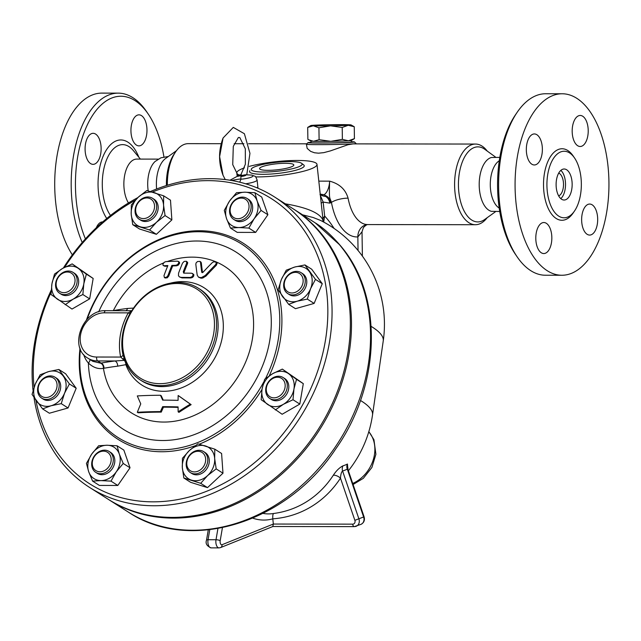 <?xml version="1.0" encoding="UTF-8"?>
<svg xmlns="http://www.w3.org/2000/svg" width="641" height="641" viewBox="0 0 641 641"><rect width="100%" height="100%" fill="white"/><g stroke="black" fill="none" stroke-linecap="round" stroke-linejoin="round"><path stroke-width="0.96" d="M517.271 112.159L515.588 114.635A87.641 45.335 90.1 0 0 515.388 254.261L517.071 256.729A90.742 46.945 -89.9 0 1 517.271 112.159A90.742 46.945 -89.9 0 1 536.052 95.661A90.742 46.945 -89.9 0 1 545.675 93.746L562.133 93.77M545.371 275.229A90.742 46.945 -89.9 0 1 517.071 256.729M552.518 95.685A90.742 46.945 90.1 0 0 515.3 193.75A90.742 46.945 90.1 0 0 561.837 275.253A90.742 46.945 90.1 0 0 608.95 184.624A90.742 46.945 90.1 0 0 562.141 93.77A90.742 46.945 90.1 0 0 552.518 95.685M572.341 134.153A15.512 8.021 -89.9 0 1 580.217 115.468A15.512 8.021 -89.9 0 1 588.222 130.996A15.512 8.021 -89.9 0 1 580.177 146.493A15.512 8.021 -89.9 0 1 572.341 134.153M535.972 164.641A15.512 8.021 -89.9 0 1 534.33 164.969A15.512 8.021 -89.9 0 1 526.325 149.449A15.512 8.021 -89.9 0 1 534.378 133.945A15.512 8.021 -89.9 0 1 542.334 147.871A15.512 8.021 -89.9 0 1 535.972 164.641M551.677 234.87A15.512 8.021 -89.9 0 1 543.792 253.548A15.512 8.021 -89.9 0 1 535.796 238.027A15.512 8.021 -89.9 0 1 543.84 222.531A15.512 8.021 -89.9 0 1 551.677 234.87M588.037 204.375A15.512 8.021 -89.9 0 1 589.688 204.054A15.512 8.021 -89.9 0 1 597.684 219.575A15.512 8.021 -89.9 0 1 589.64 235.071A15.512 8.021 -89.9 0 1 581.675 221.145A15.512 8.021 -89.9 0 1 588.037 204.375M560.651 151.941A33.268 17.211 90.1 0 0 547.005 187.901A33.268 17.211 90.1 0 0 564.064 217.788A33.268 17.211 90.1 0 0 581.347 184.552A33.268 17.211 90.1 0 0 564.176 151.244A33.268 17.211 90.1 0 0 560.651 151.941M562.51 169.328A15.512 8.021 90.1 0 0 556.148 186.09A15.512 8.021 90.1 0 0 564.104 200.024A15.512 8.021 90.1 0 0 572.157 184.536A15.512 8.021 90.1 0 0 564.152 169A15.512 8.021 90.1 0 0 562.51 169.328M560.795 198.63A15.512 8.021 90.1 0 0 565.522 184.52A15.512 8.021 90.1 0 0 560.835 170.386M558.672 195.906A11.634 6.017 90.1 0 0 563.511 184.512A11.634 6.017 90.1 0 0 558.704 173.102M499.267 160.771A24.815 12.836 90.1 0 0 490.285 184.408A24.815 12.836 90.1 0 0 499.203 208.077M499.732 211.482L491.359 211.322A27.146 14.046 -89.9 0 1 479.204 185.417A27.146 14.046 -89.9 0 1 490.397 157.838A27.146 14.046 -89.9 0 1 491.439 157.502L499.812 157.357M495.277 211.883L484.572 219.567A37.531 19.414 -89.9 0 1 459.18 194.784A37.531 19.414 -89.9 0 1 473.923 147.654A37.531 19.414 -89.9 0 1 484.676 149.233L495.357 156.949M487.176 217.7A40.327 20.865 -89.9 0 1 475.39 224.719A40.327 20.865 -89.9 0 1 454.693 188.51A40.327 20.865 -89.9 0 1 471.231 144.906A40.327 20.865 -89.9 0 1 475.51 144.057A40.327 20.865 -89.9 0 1 487.272 151.108M221.161 143.696L188.27 143.648A40.327 20.865 90.1 0 0 183.991 144.497A40.327 20.865 90.1 0 0 175.642 151.837A40.327 20.865 90.1 0 0 167.357 185.265M351.356 141.701A23.268 0.633 179.1 0 1 354.457 141.957A23.268 0.633 179.1 0 1 351.108 142.35A23.268 0.633 179.1 0 1 319.17 143.047A23.268 0.633 179.1 0 1 307.944 142.655L306.414 144.225A24.815 0.673 -0.9 0 0 306.406 144.249L307.175 148.392L310.629 151.364L314.467 152.766L318.521 153.183L323.753 152.654L330.403 150.899L347.983 144.73L353.095 143.888M475.39 224.719L367.614 224.566A40.327 20.865 -89.9 0 1 348.071 198.149C345.555 189.399 339.401 183.735 329.61 181.155C329.073 200.761 329.578 196.394 331.429 202.42A52.738 27.283 90.1 0 0 357.846 236.93L362.021 231.794L362.389 256.104M166.412 185.553A37.531 19.414 -89.9 0 1 174.12 154.064L175.642 151.837M156.62 188.991A27.146 14.046 -89.9 0 1 165.554 158.511L176.483 150.667M168.383 156.484L160.923 157.806L155.13 161.452A24.815 12.836 90.1 0 0 148.199 190.874M158.279 159.12L136.733 159.088A24.815 12.836 90.1 0 0 134.097 159.609A24.815 12.836 90.1 0 0 124.25 177.902A24.815 12.836 90.1 0 0 128.464 202.981M85.413 238.893A87.641 45.335 -89.9 0 1 111.598 98.089A87.641 45.335 -89.9 0 1 148.271 114.106A87.641 45.335 -89.9 0 1 163.928 156.885M96.326 227.715A15.512 8.021 -89.9 0 1 102.6 221.898A15.512 8.021 -89.9 0 1 102.72 221.906M91.487 133.649A15.512 8.021 -89.9 0 1 93.137 133.32A15.512 8.021 -89.9 0 1 101.134 148.848A15.512 8.021 -89.9 0 1 93.081 164.344A15.512 8.021 -89.9 0 1 85.125 150.411A15.512 8.021 -89.9 0 1 91.487 133.649M146.813 127.19A15.512 8.021 -89.9 0 1 138.937 145.868A15.512 8.021 -89.9 0 1 130.932 130.347A15.512 8.021 -89.9 0 1 138.977 114.843A15.512 8.021 -89.9 0 1 146.813 127.19M148.271 114.106L146.597 111.638A90.742 46.945 90.1 0 0 118.24 93.137A90.742 46.945 90.1 0 0 108.617 95.052A90.742 46.945 90.1 0 0 82.224 242.506M118.24 93.137L101.783 93.113A90.742 46.945 90.1 0 0 92.16 95.028A90.742 46.945 90.1 0 0 55.999 162.886A90.742 46.945 90.1 0 0 72.353 254.862M306.406 144.249A24.815 0.673 -0.9 0 0 324.57 144.626A24.815 0.673 -0.9 0 0 352.462 143.904A24.815 0.673 -0.9 0 0 356.035 143.504A24.815 0.673 -0.9 0 0 356.027 143.48L354.457 141.957M307.944 142.655A23.268 0.633 179.1 0 1 311.029 142.31M351.34 140.483L351.364 142.022A20.167 0.553 179.1 0 1 341.108 142.655A20.167 0.553 179.1 0 1 320.772 142.951A20.167 0.553 179.1 0 1 311.037 142.631L311.013 141.092M322.719 194.535L324.178 194.664L325.612 195.649L325.508 196.394A15.512 11.899 -39.7 0 1 320.22 194.608M323.681 222.058L324.658 216.041L323.168 202.091L329.786 203.125A7.756 6.498 -112 0 0 325.508 196.394L320.252 194.92M321.157 203.325A15.512 2.716 -6.1 0 1 323.168 202.091L320.3 195.313M334.065 228.428A123.937 64.116 90.1 0 0 324.658 216.041L322.8 218.709M348.392 470.766A116.333 116.333 0 0 0 372.509 414.999L383.238 340.948A116.333 26.61 -171.8 0 0 371.155 326.389M372.509 414.999A116.333 26.61 -171.8 0 0 360.466 400.473M348.071 198.149A12.411 3.67 -10.7 0 0 331.429 202.42A23.268 12.035 90.1 0 1 330.684 202.764A7.756 6.498 -112 0 0 325.612 195.649M255.663 176.924A40.327 7.075 -6.1 0 0 256.464 176.924A40.327 7.075 -6.1 0 0 297.079 172.741A40.327 7.075 -6.1 0 0 316.991 164.408A40.327 7.075 -6.1 0 0 292.304 160.53A40.327 7.075 -6.1 0 0 249.173 166.42M244.461 167.862A40.327 7.075 -6.1 0 0 236.793 172.974A40.327 7.075 -6.1 0 0 239.229 175.033M322.816 220.111L322.84 219.983C320.051 213.509 309.018 208.381 289.724 204.607L285.333 203.838M249.878 170.714A27.515 4.824 -6.1 0 0 262.954 174.312A27.515 4.824 -6.1 0 0 292.729 171.011A27.515 4.824 -6.1 0 0 303.722 164.961L301.647 163.343A25.592 4.487 -6.1 0 0 276.215 162.349A25.592 4.487 -6.1 0 0 251.568 168.695A25.592 4.487 -6.1 0 0 263.723 172.036A25.592 4.487 -6.1 0 0 291.423 168.968A25.592 4.487 -6.1 0 0 301.647 163.343M267.97 170.33A17.219 3.021 173.9 0 1 259.573 168.639A17.219 3.021 173.9 0 1 276.367 163.808A17.219 3.021 173.9 0 1 293.81 164.977A17.219 3.021 173.9 0 1 285.309 168.543A17.219 3.021 173.9 0 1 267.97 170.33M293.394 208.974A172.173 139.994 122.5 0 1 293.971 209.335L315.276 222.9L339.257 244.461A172.173 139.994 122.5 0 1 326.253 459.333A172.173 139.994 122.5 0 1 128.088 511.943L109.042 499.82A172.173 139.994 122.5 0 1 108.473 499.451M293.971 209.335A172.173 139.994 122.5 0 1 338.079 393.366A172.173 139.994 122.5 0 1 173.487 518.12A172.173 139.994 122.5 0 1 109.042 499.82M257.089 187.869A15.512 2.716 -6.1 0 0 257.842 186.892A15.512 2.716 -6.1 0 0 257.826 186.819M315.276 222.9C323.024 227.651 331.213 235.007 339.834 244.966A7.756 4.375 139.8 0 0 339.257 244.461M316.991 164.408L323.24 221.826A7.339 7.083 159.9 0 1 322.84 219.983M302.6 214.831L313.145 217.507L320.604 220.44M272.802 526.509L273.346 524.042L272.794 518.841A121.742 101.975 -112 0 0 340.475 478.13C340.74 474.26 341.445 471.88 342.582 470.999A6.202 5.2 73.2 0 1 342.975 465.831C339.49 467.601 336.261 470.75 333.28 475.285A115.58 96.807 68 0 1 277.401 512.912L277.401 512.912A116.333 116.333 0 0 1 272.697 513.633L272.697 513.633A115.58 59.789 -89.9 0 1 263.034 513.409M347.751 468.162L347.454 464.028A6.202 5.176 63 0 0 347.294 469.1L363.631 517.015A6.202 5.2 68 0 1 360.995 524.338C363.976 522.736 365.009 520.22 364.088 516.798L354.866 520.332A3.101 2.596 68 0 1 352.71 524.154A3.101 1.603 -89.9 0 0 354.281 526.622A3.101 1.603 -89.9 0 0 354.609 526.557A6.202 5.2 -112 0 0 356.276 526.237A6.202 5.2 -112 0 0 358.92 518.922L342.582 470.999A94.948 51.753 72.5 0 0 347.294 469.1L348.023 469.685M347.454 464.028A90.141 49.133 -107.5 0 1 342.975 465.831M354.866 520.332L340.475 478.13A6.202 2.925 33.1 0 0 333.28 475.285M274.011 513.433C273.018 513.369 272.609 515.172 272.794 518.841A121.742 62.978 90.1 0 1 252.802 518.168M274.548 196.971L292.825 208.613A172.173 139.994 122.5 0 1 336.942 392.645A172.173 139.994 122.5 0 1 172.349 517.399A172.173 139.994 122.5 0 1 107.904 499.091L89.62 487.456A172.173 139.994 -57.5 0 0 154.064 505.757A172.173 139.994 -57.5 0 0 318.657 381.002A172.173 139.994 -57.5 0 0 274.548 196.971A172.173 139.994 -57.5 0 0 150.515 191.491M137.855 197.604A172.173 139.994 -57.5 0 0 63.387 267.986M51.192 290.229A172.173 139.994 -57.5 0 0 33.06 390.553M33.973 397.516A172.173 139.994 -57.5 0 0 89.62 487.456M152.406 192.036A169.072 137.47 122.5 0 1 327.839 311.093A169.072 137.47 122.5 0 1 153.047 501.839A169.072 137.47 122.5 0 1 35.944 400.377M34.077 387.316A169.072 137.47 122.5 0 1 51.08 292.224M64.669 267.297A169.072 137.47 122.5 0 1 135.243 200.256M163.679 195.834L170.482 200.168L171.868 219.895L156.388 234.31L139.522 228.997L132.727 224.67L131.213 214.286L131.341 204.944L138.264 197.212L146.821 190.529L163.679 195.834L163.559 205.176L165.066 215.56L156.508 222.251L149.585 229.983L132.727 224.67M254.91 192.717L261.712 197.051L267.882 214.743L255.655 232.411L237.266 232.387L230.464 228.052L226.561 218.685L224.294 210.36L229.59 201.01L236.521 192.693L244.902 192.188L254.91 192.717L257.177 201.05L261.079 210.416L254.148 218.725L248.852 228.084L238.845 227.547L230.464 228.052M304.932 264.925L311.734 269.252L322.271 283.707L314.13 303.425L295.461 308.682L288.658 304.355L278.122 289.9L281.375 279.524L286.263 270.181L294.78 267.033L304.932 264.925L315.468 279.38L310.581 288.714L307.327 299.091L297.176 301.206L288.658 304.355M282.328 369.096L303.305 383.655L299.812 404.07L282.136 414.262L261.151 399.696L262.081 388.975L264.653 379.28L272.673 373.671L282.328 369.096L296.511 379.328L293.947 389.015L293.009 399.744L283.354 404.319L275.334 409.928M214.791 449.157L221.594 453.483L222.98 473.21L207.5 487.633L190.633 482.32L183.839 477.994L182.332 467.61L182.453 458.267L189.375 450.535L197.933 443.852L214.791 449.157L214.671 458.499L216.177 468.883L207.62 475.574L200.697 483.306L183.839 477.994M117.055 445.775L123.857 450.102L130.027 467.794L117.8 485.461L99.403 485.437L92.6 481.111L88.706 471.744L86.439 463.411L91.735 454.06L98.658 445.743L107.039 445.239L117.055 445.775L119.322 454.1L123.224 463.467L116.293 471.784L110.997 481.135L100.982 480.598L92.6 481.111M58.86 369.472L65.662 373.807L76.191 388.262L68.058 407.972L49.381 413.229L42.586 408.902L32.05 394.447L35.303 384.071L40.191 374.737L48.708 371.588L58.86 369.472L69.396 383.927L64.509 393.27L61.256 403.646L51.104 405.753L42.586 408.902M72.185 263.9L93.169 278.458L89.668 298.874L71.992 309.058L51.008 294.499L51.945 283.771L54.509 274.084L62.53 268.475L72.185 263.9L86.367 274.132L83.803 283.819L82.865 294.548L73.21 299.115L65.19 304.731M195.297 445.695A116.333 94.588 122.5 0 1 161.628 451.745A116.333 94.588 122.5 0 1 79.997 348.175M86.423 320.067A116.333 94.588 122.5 0 1 223.917 234.326A116.333 94.588 122.5 0 1 269.268 375.802M262.017 389.359A116.333 94.588 122.5 0 1 199.263 444.181M80.397 349.217A114.787 93.33 -57.5 0 0 161.123 449.79A114.787 93.33 -57.5 0 0 263.772 381.932M265.518 378.575A114.787 93.33 -57.5 0 0 224.422 235.856A114.787 93.33 -57.5 0 0 87.112 319.322M83.659 354.521A31.024 25.223 -57.5 0 0 88.378 363.046C93.129 367.533 98.145 369.296 103.433 368.343A86.815 70.582 -57.5 0 0 190.04 417.147A86.815 70.582 -57.5 0 0 252.738 312.287A86.815 70.582 -57.5 0 0 167.293 261.544M163.519 262.986A86.815 70.582 -57.5 0 0 113.329 310.637L112.944 310.709M178.086 407.396A209.487 55.919 -170.3 0 0 163.471 407.171A218.797 127.23 125.8 0 0 161.252 412.115A207.812 55.471 -170.3 0 0 138.136 412.804L137.318 412.283A209.463 55.911 9.7 0 1 160.434 411.594L161.252 412.115M160.434 411.594A220.368 128.144 -54.2 0 1 162.67 406.658A211.129 56.36 9.7 0 1 178.086 406.907A222.667 115.196 90.1 0 0 178.142 411.851A210.048 102.889 -19.2 0 1 190.329 404.134A218.797 6.017 -145.3 0 1 178.15 395.513A222.667 115.196 90.1 0 0 178.086 400.369A213.173 56.905 -170.3 0 0 162.678 400.12A220.857 69.468 -119.9 0 1 160.458 395.265L161.252 395.769A219.286 68.98 60.1 0 0 163.183 400M178.15 395.513L178.951 396.018A217.211 5.969 34.7 0 0 191.138 404.647A208.397 102.079 160.8 0 0 178.959 412.363L178.142 411.851M192.5 273.459L193.87 274.733L193.638 276.207L192.532 277.417L190.842 277.962A212.956 56.849 -170.3 0 0 182.012 277.898L179.456 276.928L181.219 277.393A214.575 57.281 9.7 0 1 190.048 277.457L191.707 276.928L192.981 275.39L193.005 274.044L191.595 273.21A213.076 56.881 -170.3 0 0 184.079 273.146L183.526 273.002M184.079 273.146L183.254 271.832A223.356 115.548 -89.9 0 1 186.731 263.098L186.363 261.272L187.661 262.409L187.549 263.611A221.802 114.747 90.1 0 0 184.055 272.337L184.023 273.146M178.318 261.376L179.472 262.225L179.584 263.363L178.222 265.198L176.563 265.815A208.213 55.583 -170.3 0 0 172.701 265.927A221.009 114.338 90.1 0 0 168.783 276.015L167.253 277.809L165.17 278.01L164.376 277.497L166.5 277.273L167.982 275.502A222.563 115.14 -89.9 0 1 171.884 265.406A209.863 56.023 9.7 0 1 175.746 265.294L177.341 264.733L178.679 263.139L178.695 261.784L177.485 261.167A207.988 55.519 -170.3 0 0 165.867 261.616L164.296 262.241L162.926 264.108L163.022 265.254L164.128 265.743A209.863 56.023 9.7 0 1 167.886 265.558A222.09 114.891 90.1 0 0 163.976 275.654L164.376 277.497M167.654 266.127A208.213 55.583 -170.3 0 0 164.945 266.263L163.327 265.558M199.936 261.392L197.564 261.52L196.154 262.81L195.817 264.084A219.27 75.662 63.4 0 0 197.244 275.221L198.502 277.168L201.218 277.665L205.264 275.494A223.252 129.947 -58.7 0 1 215.512 264.757L216.297 263.163L215.672 261.969L213.533 261.873L212.179 262.73A223.044 129.827 121.3 0 0 203.005 272.289L201.747 272.249A218.244 75.309 -116.6 0 1 200.513 262.329L199.936 261.392L200.793 261.937L201.33 262.85A216.658 74.765 63.4 0 0 202.532 272.593M216.466 262.473L217.107 263.411L216.338 265.286A221.698 129.041 121.3 0 0 206.065 275.999L202.788 278.018L201.074 278.21L198.502 277.168M103.97 368.255A4.655 3.63 79.6 0 0 101.07 363.094L100.629 363.191A4.655 3.654 81.6 0 1 103.433 368.343L103.97 368.255A219.719 58.652 9.7 0 1 117.64 366.171L125.86 364.665A57.73 46.937 -57.5 0 0 185.658 386.066A57.73 46.937 -57.5 0 0 222.739 318.168A57.73 46.937 -57.5 0 0 170.362 283.186M133.568 308.081L127.535 308.449A219.719 58.652 -170.3 0 0 113.858 310.532L113.329 310.637A4.655 3.598 -102.5 0 1 113.305 310.709M140.131 379.865A54.293 44.141 -57.5 0 0 206.522 357.774A54.293 44.141 -57.5 0 0 198.438 288.274L199.992 289.259A54.293 44.141 122.5 0 1 208.069 358.76A54.293 44.141 122.5 0 1 141.677 380.85L140.131 379.865A54.293 44.141 -57.5 0 1 124.186 358.431L122.944 354.665A4.655 2.091 -12.2 0 1 120.676 357.061L124.266 360.362A4.655 3.101 76.9 0 1 125.86 364.665A4.655 2.308 159.7 0 0 126.413 364.136M198.438 288.274A54.293 44.141 -57.5 0 0 132.559 309.571L129.987 313.617A54.741 44.509 122.5 0 0 122.559 352.67A54.741 44.509 122.5 0 0 122.944 354.665M177.108 283.49A52.738 42.883 122.5 0 1 214.455 325.444A52.738 42.883 122.5 0 1 174.977 381.01A52.738 42.883 122.5 0 1 124.707 357.245A52.738 42.883 122.5 0 1 177.108 283.49M117.64 366.171A4.655 3.357 82.9 0 0 115.027 360.971L124.266 360.362A4.655 2.356 138.3 0 1 124.811 360.298M130.492 310.733L131.798 310.733M131.637 310.981L128.256 312.864L129.955 313.673M100.629 363.191L92.865 361.356L87.817 358.143A26.369 21.441 -57.5 0 0 97.688 360.947A3.101 1.603 -89.9 0 1 96.671 357.029A23.268 18.918 122.5 0 1 80.542 334.898A23.268 18.918 122.5 0 1 104.243 312.832L128.256 312.864A58.94 47.923 -57.5 0 0 120.676 357.061L96.671 357.029M125.94 310.725A4.655 3.357 82.9 0 0 127.535 308.449M98.674 311.855A105.02 85.397 -57.5 0 1 247.378 261.007A105.02 85.397 -57.5 0 1 214.519 424.43A105.02 85.397 -57.5 0 1 88.378 363.046A4.655 2.636 138.5 0 0 89.988 359.521M201.947 272.553L202.348 272.633M171.884 265.406L172.701 265.927M186.363 261.272L184.127 261.432L182.533 263.122A223.252 115.492 90.1 0 0 178.567 273.178L178.486 275.758L179.456 276.928M160.458 395.265A214.575 57.281 -170.3 0 0 137.302 395.93A215.729 67.858 60.1 0 0 140.764 403.87A223.044 129.698 125.8 0 0 137.318 412.283M190.329 404.134L191.138 404.647M162.67 406.658L163.471 407.171M89.668 298.874L82.865 294.548M93.169 278.458L86.367 274.132M51.945 283.771A18.613 15.136 -57.5 0 0 57.281 299.099A18.613 15.136 -57.5 0 0 73.21 299.115A18.613 15.136 -57.5 0 0 83.803 283.819A18.613 15.136 -57.5 0 0 78.458 268.491A18.613 15.136 -57.5 0 0 62.53 268.475A18.613 15.136 -57.5 0 0 51.945 283.771M73.01 272.361L74.532 273.33A12.411 10.088 122.5 0 1 77.713 286.591A12.411 10.088 122.5 0 1 65.855 295.581A12.411 10.088 122.5 0 1 61.207 294.259L59.685 293.29A12.411 10.088 -57.5 0 0 64.332 294.612A12.411 10.088 -57.5 0 0 76.191 285.622A12.411 10.088 -57.5 0 0 73.01 272.361A12.411 10.088 -57.5 0 0 57.834 277.409A12.411 10.088 -57.5 0 0 59.685 293.29M63.82 292.657A10.857 8.83 122.5 0 1 58.419 277.168A10.857 8.83 122.5 0 1 74.516 277.192A10.857 8.83 122.5 0 1 63.82 292.657M68.058 407.972L61.256 403.646M76.191 388.262L69.396 383.927M117.8 485.461L110.997 481.135M130.027 467.794L123.224 463.467M222.98 473.21L216.177 468.883M303.305 383.655L296.511 379.328M255.655 232.411L248.852 228.084M156.388 234.31L149.585 229.983M171.868 219.895L165.066 215.56M207.5 487.633L200.697 483.306M299.812 404.07L293.009 399.744M314.13 303.425L307.327 299.091M322.271 283.707L315.468 279.38M267.882 214.743L261.079 210.416M36.497 401.154A18.613 15.136 -57.5 0 0 51.104 405.753A18.613 15.136 -57.5 0 0 64.509 393.27A18.613 15.136 -57.5 0 0 63.315 376.187A18.613 15.136 -57.5 0 0 48.708 371.588A18.613 15.136 -57.5 0 0 35.303 384.071A18.613 15.136 -57.5 0 0 36.497 401.154M55.046 377.228L56.568 378.198A12.411 10.088 122.5 0 1 55.983 397.011A12.411 10.088 122.5 0 1 43.243 399.135L41.721 398.165A12.411 10.088 -57.5 0 0 54.461 396.042A12.411 10.088 -57.5 0 0 55.046 377.228A12.411 10.088 -57.5 0 0 39.87 382.284A12.411 10.088 -57.5 0 0 41.721 398.165M100.982 480.598A18.613 15.136 -57.5 0 0 116.293 471.784A18.613 15.136 -57.5 0 0 119.322 454.1A18.613 15.136 -57.5 0 0 107.039 445.239A18.613 15.136 -57.5 0 0 91.735 454.06A18.613 15.136 -57.5 0 0 88.706 471.744A18.613 15.136 -57.5 0 0 100.982 480.598M109.154 451.48L110.677 452.45A12.411 10.088 122.5 0 1 114.635 462.938A12.411 10.088 122.5 0 1 97.352 473.387L95.829 472.417A12.411 10.088 -57.5 0 0 113.112 461.969A12.411 10.088 -57.5 0 0 109.154 451.48A12.411 10.088 -57.5 0 0 93.979 456.536A12.411 10.088 -57.5 0 0 95.829 472.417M207.62 475.574A18.613 15.136 -57.5 0 0 214.671 458.499A18.613 15.136 -57.5 0 0 205.545 445.984A18.613 15.136 -57.5 0 0 189.375 450.535A18.613 15.136 -57.5 0 0 182.332 467.61A18.613 15.136 -57.5 0 0 191.451 480.125A18.613 15.136 -57.5 0 0 207.62 475.574M203.638 451.617L205.16 452.586A12.411 10.088 122.5 0 1 207.436 454.733A12.411 10.088 122.5 0 1 205.881 470.021A12.411 10.088 122.5 0 1 191.835 473.523L190.313 472.553A12.411 10.088 -57.5 0 0 204.359 469.052A12.411 10.088 -57.5 0 0 205.913 453.764A12.411 10.088 -57.5 0 0 203.638 451.617A12.411 10.088 -57.5 0 0 188.462 456.664A12.411 10.088 -57.5 0 0 190.313 472.553M293.947 389.015A18.613 15.136 -57.5 0 0 288.602 373.695A18.613 15.136 -57.5 0 0 272.673 373.671A18.613 15.136 -57.5 0 0 262.081 388.975A18.613 15.136 -57.5 0 0 267.425 404.295A18.613 15.136 -57.5 0 0 283.354 404.319A18.613 15.136 -57.5 0 0 293.947 389.015M283.154 377.557L284.676 378.527A12.411 10.088 122.5 0 1 286.527 394.415A12.411 10.088 122.5 0 1 271.351 399.463L269.829 398.494A12.411 10.088 -57.5 0 0 285.005 393.446A12.411 10.088 -57.5 0 0 283.154 377.557A12.411 10.088 -57.5 0 0 278.506 376.235A12.411 10.088 -57.5 0 0 266.648 385.225A12.411 10.088 -57.5 0 0 269.829 398.494M309.387 271.632A18.613 15.136 -57.5 0 0 294.78 267.033A18.613 15.136 -57.5 0 0 281.375 279.524A18.613 15.136 -57.5 0 0 282.577 296.607A18.613 15.136 -57.5 0 0 297.176 301.206A18.613 15.136 -57.5 0 0 310.581 288.714A18.613 15.136 -57.5 0 0 309.387 271.632M301.118 272.681L302.64 273.651A12.411 10.088 122.5 0 1 304.491 289.54A12.411 10.088 122.5 0 1 289.315 294.588L287.793 293.618A12.411 10.088 -57.5 0 0 302.969 288.57A12.411 10.088 -57.5 0 0 301.118 272.681A12.411 10.088 -57.5 0 0 288.378 274.805A12.411 10.088 -57.5 0 0 287.793 293.618M244.902 192.188A18.613 15.136 -57.5 0 0 229.59 201.01A18.613 15.136 -57.5 0 0 226.561 218.685A18.613 15.136 -57.5 0 0 238.845 227.547A18.613 15.136 -57.5 0 0 254.148 218.725A18.613 15.136 -57.5 0 0 257.177 201.05A18.613 15.136 -57.5 0 0 244.902 192.188M247.009 198.43L248.532 199.399A12.411 10.088 122.5 0 1 250.383 215.288A12.411 10.088 122.5 0 1 235.207 220.336L233.685 219.366A12.411 10.088 -57.5 0 0 248.86 214.318A12.411 10.088 -57.5 0 0 247.009 198.43A12.411 10.088 -57.5 0 0 229.726 208.886A12.411 10.088 -57.5 0 0 233.685 219.366M138.264 197.212A18.613 15.136 -57.5 0 0 131.213 214.286A18.613 15.136 -57.5 0 0 140.339 226.802A18.613 15.136 -57.5 0 0 156.508 222.251A18.613 15.136 -57.5 0 0 163.559 205.176A18.613 15.136 -57.5 0 0 154.433 192.661A18.613 15.136 -57.5 0 0 138.264 197.212M152.526 198.293L154.048 199.263A12.411 10.088 122.5 0 1 155.899 215.152A12.411 10.088 122.5 0 1 140.724 220.2L139.201 219.23A12.411 10.088 -57.5 0 0 154.377 214.182A12.411 10.088 -57.5 0 0 152.526 198.293A12.411 10.088 -57.5 0 0 138.48 201.795A12.411 10.088 -57.5 0 0 136.926 217.091A12.411 10.088 -57.5 0 0 139.201 219.23M52.939 394.519A10.857 8.83 122.5 0 1 38.188 389.872A10.857 8.83 122.5 0 1 51.729 377.253A10.857 8.83 122.5 0 1 52.939 394.519M111.021 461.48A10.857 8.83 122.5 0 1 95.549 470.39A10.857 8.83 122.5 0 1 98.61 452.53A10.857 8.83 122.5 0 1 111.021 461.48M204.03 454.317A10.857 8.83 122.5 0 1 196.915 471.568A10.857 8.83 122.5 0 1 187.693 458.916A10.857 8.83 122.5 0 1 204.03 454.317M277.497 377.228A10.857 8.83 122.5 0 1 282.889 392.709A10.857 8.83 122.5 0 1 266.8 392.685A10.857 8.83 122.5 0 1 277.497 377.228M288.37 275.366A10.857 8.83 122.5 0 1 303.129 280.005A10.857 8.83 122.5 0 1 289.58 292.625A10.857 8.83 122.5 0 1 288.37 275.366M230.295 208.397A10.857 8.83 122.5 0 1 245.759 199.487A10.857 8.83 122.5 0 1 242.699 217.355A10.857 8.83 122.5 0 1 230.295 208.397M137.278 215.56A10.857 8.83 122.5 0 1 144.401 198.309A10.857 8.83 122.5 0 1 153.616 210.961A10.857 8.83 122.5 0 1 137.278 215.56M245.695 183.807A15.512 2.716 173.9 0 0 257.097 179.937L257.826 186.739A15.512 2.716 173.9 0 1 256.929 187.805M229.959 180.233L236.898 176.499L241.04 175.634L241.184 174.769A4.832 0.849 173.9 0 0 238.204 175.241M241.497 175.017L242.146 175.41M257.097 179.937C254.757 174.913 256.456 177.132 251.817 175.073L245.183 174.777A4.832 0.849 173.9 0 1 245.174 175.642A4.832 0.849 173.9 0 1 240.896 176.499L240.904 179.248L239.71 182.18M245.183 174.777L241.04 175.634L240.896 176.499M246.753 174.873L249.95 153.343L244.389 133.729L233.292 127.391L223.076 137.999L219.615 156.628L223.028 175.265L225.271 179.576M330.772 141.324A20.167 0.553 179.1 0 1 313.521 141.3A20.167 0.553 179.1 0 1 311.037 141.1L308.722 139.818L313.521 141.3L319.106 139.698L330.772 141.324L342.382 139.361L348.432 140.796A20.167 0.553 179.1 0 1 330.772 141.324M354.425 138.632L351.316 140.499A20.167 0.553 179.1 0 1 348.432 140.796L354.425 138.632L354.249 126.734L348.199 125.291A20.167 0.553 -0.9 0 0 351.084 124.939A20.167 0.553 -0.9 0 0 348.6 124.739A20.167 0.553 -0.9 0 0 331.349 124.715A20.167 0.553 -0.9 0 0 313.689 125.243A20.167 0.553 -0.9 0 0 310.805 125.548A20.167 0.553 -0.9 0 0 313.281 125.796L307.696 127.407L310.805 125.548M351.084 124.939L354.249 126.734M307.696 127.407L307.872 139.313L308.722 139.818M348.199 125.291L342.206 127.455L330.54 125.828A20.167 0.553 -0.9 0 0 348.199 125.291M342.382 139.361L342.206 127.455M330.54 125.828L318.93 127.791L313.281 125.796A20.167 0.553 -0.9 0 0 330.54 125.828M319.106 139.698L318.93 127.791M573.903 157.085A35.752 18.493 90.1 0 0 558.263 149.513A35.752 18.493 90.1 0 0 545.339 200.072A35.752 18.493 90.1 0 0 573.823 211.971M324.178 194.664A15.512 8.021 -89.9 0 0 329.61 181.155L318.785 181.139M110.5 215.472A39.253 20.304 -89.9 0 1 102.752 175.514A39.253 20.304 -89.9 0 1 118.473 145.459A39.253 20.304 -89.9 0 1 133.368 150.587L140.403 159.096M138.849 157.205A43.917 22.723 90.1 0 0 116.173 140.892A43.917 22.723 90.1 0 0 98.65 173.919A43.917 22.723 90.1 0 0 106.743 218.493M367.67 224.566A12.411 10.617 -93.4 0 0 357.846 236.93L358.047 250.471M329.786 203.125L330.684 202.764M368.799 431.746A32.571 26.489 122.5 0 1 352.718 483.458M352.71 524.154L273.346 524.042L222.034 544.722A3.101 1.603 -89.9 0 1 220.192 540.716A3.101 0.825 -170.3 0 0 216.009 539.738L208.045 539.73A3.101 0.825 -170.3 0 0 206.514 540.179C205.296 543.472 206.819 546.036 211.081 547.871A6.202 3.213 -89.9 0 1 208.045 539.73L209.759 529.722M217.924 528.553L216.009 539.738A6.202 3.213 90.1 0 0 219.046 547.887L220.544 547.598A3.101 2.596 68 0 0 222.034 544.722M220.192 540.716L222.419 527.703M97.688 360.947L115.027 360.971A224.334 59.885 -170.3 0 0 101.07 363.094L97.688 360.947M104.243 312.832A3.101 1.603 -89.9 0 1 105.773 310.693C82.977 309.347 68.226 347.093 87.817 358.143M124.138 358.287L122.599 359.032M130.78 311.294A4.655 2.043 -125.8 0 0 131.341 311.43M215.512 264.757L216.338 265.286M205.264 275.494L206.065 275.999M200.513 262.329L201.33 262.85M175.746 265.294L176.563 265.815M167.982 275.502L168.783 276.015M164.128 265.743L164.945 266.263M186.731 263.098L187.549 263.611M183.254 271.832L184.055 272.337M181.219 277.393L182.012 277.898M190.048 277.457L190.842 277.962M231.73 180.522A15.512 2.716 173.9 0 1 241.104 178.911M251.384 175.025A11.85 2.075 173.9 0 1 251.336 177.148A11.85 2.075 173.9 0 1 240.904 179.248M561.877 275.253L545.419 275.229M234.157 143.712L243.909 143.728M248.516 143.736L306.815 143.816M353.095 143.88L475.51 144.057M320.003 194.544L320.5 195.233M368.839 431.617L373.935 439.678L375.898 454.285L371.908 467.441L363.327 478.33L353.079 484.516M320.163 194.087L322.768 194.535M367.734 224.558C366.796 224.566 365.346 225.576 363.399 227.571L362.021 231.794M237.066 175.506L236.793 172.974M257.842 186.892L257.986 188.254M339.834 244.966C383.735 294.948 381.299 384.969 335.507 449.237C286.631 523.112 189.424 553.335 128.088 511.943M320.564 220.424L320.596 220.44A116.333 116.333 0 0 1 383.238 340.948M360.995 524.338L354.281 526.622L272.866 526.509M211.081 547.871L219.046 547.887M272.922 526.485L220.544 547.598M208.277 529.891L206.514 540.179M364.088 516.798L348.015 469.669L347.815 467.433L347.19 468.795M272.697 513.633L273.931 513.441M130.748 310.733L105.773 310.693M215.705 261.985L216.498 262.49M223.076 137.999C218.429 150.419 218.413 162.838 223.028 175.265C218.413 162.838 218.429 150.419 223.076 137.999M238.18 175.73L232.731 164.641L233.292 146.38L238.356 137.503L239.814 137.559L245.319 148.824L245.351 164.248L240.88 174.801M240.784 174.897L239.966 175.618L238.14 175.706"/></g></svg>
